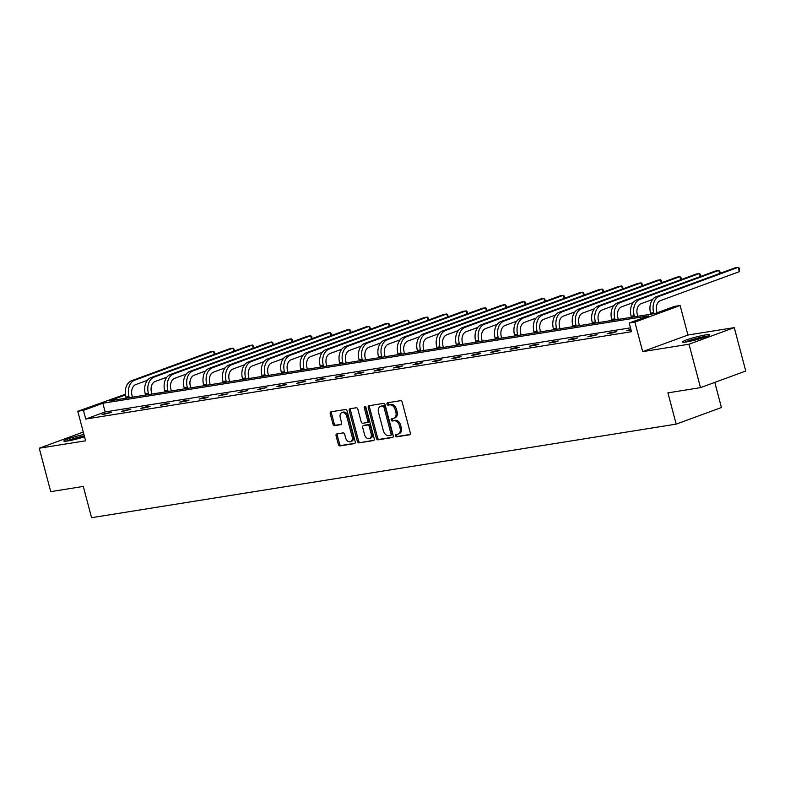 <?xml version="1.0" encoding="UTF-8"?>
<svg xmlns="http://www.w3.org/2000/svg" width="785" height="785" viewBox="0 0 785 785"><rect width="100%" height="100%" fill="white"/><g stroke="black" fill="none" stroke-linecap="round" stroke-linejoin="round"><path stroke-width="1.18" d="M395.365 435.812A1.236 0.854 -110.1 0 0 396.543 436.862L409.534 434.782A1.776 1.227 -110.1 0 0 409.691 434.743A1.776 1.227 -110.1 0 0 410.3 432.888L402.195 402.195A1.776 1.227 -110.1 0 0 400.517 400.684L387.525 402.764A1.236 0.854 -110.1 0 0 388.163 405.148L389.841 404.883A5.672 3.925 -110.1 0 1 395.198 409.711L395.875 412.272A5.672 3.925 -110.1 0 1 393.913 418.219A5.672 3.925 -110.1 0 1 393.403 418.356L391.715 418.621A1.236 0.854 -110.1 0 0 392.353 421.005L394.031 420.74A5.672 3.925 -110.1 0 1 399.388 425.568L400.065 428.129A5.672 3.925 -110.1 0 1 398.103 434.076A5.672 3.925 -110.1 0 1 397.593 434.213L395.905 434.478A1.236 0.854 -110.1 0 0 395.365 435.812M396.68 434.36A1.236 0.854 -110.1 0 0 397.76 436.421L410.094 434.439M388.3 402.636A1.236 0.854 -110.1 0 0 389.38 404.707L391.067 404.432L389.841 404.883M392.49 418.493A1.236 0.854 -110.1 0 0 393.57 420.564L395.257 420.289L394.031 420.74M84.525 436.774A14.081 1.364 165.2 0 1 67.912 440.925A14.081 1.364 165.2 0 1 63.84 441.013A14.081 1.364 165.2 0 1 83.926 434.488M705.617 334.91A14.081 1.364 165.2 0 1 709.689 334.812A14.081 1.364 165.2 0 1 701.505 338.276A14.081 1.364 165.2 0 1 686.532 341.907A14.081 1.364 165.2 0 1 682.459 342.005A14.081 1.364 165.2 0 1 690.643 338.541A14.081 1.364 165.2 0 1 705.617 334.91M734.279 327.62L745.75 371.04L700.495 387.643L689.014 344.222L734.279 327.62L687.935 335.028L680.134 305.502L634.879 322.105L629.207 323.008L648.596 315.904L102.845 403.245L83.455 410.359L77.784 411.271L125.345 394.296M83.279 432.064L39.25 448.215L85.594 440.797L77.784 411.271M700.495 387.643L667.917 392.863L676.179 424.126L91.56 517.698L83.298 486.425L50.721 491.645L39.25 448.215M336.843 433.889A1.776 1.227 -110.1 0 0 336.686 433.928A1.776 1.227 -110.1 0 0 336.068 435.793L338.345 444.398A1.776 1.227 -110.1 0 0 340.013 445.909L354.447 443.603A1.776 1.227 -110.1 0 0 354.604 443.564A1.776 1.227 -110.1 0 0 355.222 441.7L347.107 411.006A1.776 1.227 -110.1 0 0 345.439 409.505L331.005 411.811A1.776 1.227 -110.1 0 0 330.848 411.85A1.776 1.227 -110.1 0 0 330.24 413.715L332.987 424.116A1.776 1.227 -110.1 0 0 334.655 425.617L340.827 424.636A1.776 1.227 -110.1 0 0 340.994 424.587A1.776 1.227 -110.1 0 0 341.603 422.732L340.239 417.571A4.739 3.277 -110.1 0 1 341.877 412.606A4.739 3.277 -110.1 0 1 346.784 416.531L352.122 436.735A4.739 3.277 -110.1 0 1 350.483 441.71A4.739 3.277 -110.1 0 1 345.577 437.785L344.693 434.409A1.776 1.227 -110.1 0 0 343.016 432.908L336.843 433.889M687.935 335.028L642.679 351.631L689.014 344.222M642.679 351.631L634.879 322.105M630.483 327.855L105.141 411.929L85.751 419.043L631.503 331.702L629.207 323.008M85.751 419.043L83.455 410.359M376.368 438.315A1.776 1.227 -110.1 0 0 378.046 439.826L392.471 437.52A1.776 1.227 -110.1 0 0 392.637 437.471A1.776 1.227 -110.1 0 0 393.246 435.616L385.141 404.923A1.776 1.227 -110.1 0 0 383.463 403.411L369.038 405.727A1.776 1.227 -110.1 0 0 368.872 405.766A1.776 1.227 -110.1 0 0 368.263 407.621L376.368 438.315L377.595 437.863A1.776 1.227 -110.1 0 0 379.273 439.374L393.04 437.176M373.464 440.562L359.03 442.868A1.776 1.227 -110.1 0 1 357.361 441.356L349.247 410.673A1.776 1.227 -110.1 0 1 349.865 408.808A1.776 1.227 -110.1 0 1 350.022 408.769L356.194 407.778A1.776 1.227 -110.1 0 1 357.872 409.289L361.159 421.731A1.776 1.227 -110.1 0 0 362.827 423.243L366.929 422.585A1.776 1.227 -110.1 0 0 367.086 422.546A1.776 1.227 -110.1 0 0 367.704 420.691L364.279 407.729A1.236 0.854 -110.1 0 1 365.987 407.454L374.229 438.658A1.776 1.227 -110.1 0 1 373.621 440.522A1.776 1.227 -110.1 0 1 373.464 440.562L373.768 440.444M676.179 424.126L721.435 407.523L714.801 382.403M125.433 394.963L109.331 400.87L655.073 313.519L674.462 306.405L680.134 305.502M105.141 411.929L102.845 403.245M105.092 413.479L111.323 412.488L102.03 414.608L105.092 413.479L105.249 414.087M124.521 410.378L130.752 409.377L121.469 411.497L124.521 410.378L124.687 410.977M143.959 407.268L150.18 406.267L147.129 407.386L140.898 408.386L143.959 407.268L144.116 407.866M163.388 404.157L169.619 403.156L166.557 404.275L160.326 405.276L163.388 404.157L163.545 404.756M182.826 401.047L189.048 400.046L185.996 401.164L179.765 402.165L182.826 401.047L182.983 401.645M202.255 397.936L208.486 396.935L205.425 398.054L199.194 399.055L202.255 397.936L202.412 398.535M221.684 394.826L227.915 393.825L218.632 395.944L221.684 394.826L221.851 395.424M241.123 391.715L247.353 390.714L238.061 392.834L241.123 391.715L241.28 392.314M260.551 388.604L266.782 387.604L257.5 389.723L260.551 388.604L260.718 389.213M279.99 385.494L286.221 384.493L283.159 385.612L276.928 386.612L279.99 385.494L280.147 386.102M299.419 382.383L305.65 381.382L296.367 383.502L299.419 382.383L299.585 382.992M318.857 379.273L325.088 378.272L322.027 379.4L315.796 380.391L318.857 379.273L319.014 379.881M338.286 376.162L344.517 375.161L341.455 376.29L335.234 377.281L338.286 376.162L338.453 376.771M357.724 373.052L363.946 372.051L360.894 373.179L354.663 374.17L357.724 373.052L357.882 373.66M377.153 369.941L383.384 368.94L380.323 370.069L374.102 371.06L377.153 369.941L377.32 370.549M396.592 366.83L402.813 365.83L399.761 366.958L393.53 367.949L396.592 366.83L396.749 367.439M416.021 363.72L422.251 362.719L419.19 363.847L412.959 364.839L416.021 363.72L416.178 364.328M435.459 360.609L441.68 359.608L438.629 360.737L432.398 361.728L435.459 360.609L435.616 361.218M454.888 357.499L461.119 356.498L458.057 357.626L451.826 358.617L454.888 357.499L455.045 358.107M474.317 354.388L480.548 353.387L477.496 354.516L471.265 355.507L474.317 354.388L474.483 354.997M493.755 351.278L499.986 350.277L496.925 351.405L490.694 352.396L493.755 351.278L493.912 351.886M513.184 348.167L519.415 347.166L516.353 348.295L510.132 349.286L513.184 348.167L513.351 348.775M532.622 345.057L538.853 344.056L535.792 345.184L529.561 346.175L532.622 345.057L532.779 345.665M552.051 341.946L558.282 340.945L555.221 342.074L549 343.065L552.051 341.946L552.218 342.554M571.49 338.835L577.721 337.844L574.659 338.963L568.428 339.954L571.49 338.835L571.647 339.444M590.919 335.725L597.149 334.734L587.867 336.843L590.919 335.725L591.085 336.333M610.357 332.614L616.578 331.623L613.527 332.742L607.296 333.733L610.357 332.614L610.514 333.223M631.032 329.935L626.724 330.632L630.875 329.327M629.786 329.504L629.943 330.112M398.103 434.076L399.329 433.624A5.672 3.925 -110.1 0 0 401.282 427.678L400.065 428.129M395.257 420.289A5.672 3.925 -110.1 0 1 400.605 425.117L401.282 427.678M393.913 418.219L395.14 417.767A5.672 3.925 -110.1 0 0 397.092 411.821L395.875 412.272M391.067 404.432A5.672 3.925 -110.1 0 1 396.415 409.26L397.092 411.821M369.696 405.619A1.776 1.227 -110.1 0 0 369.49 407.179L377.595 437.863M390.498 435.341A1.236 0.854 -110.1 0 0 391.038 434.017L383.924 407.072A1.236 0.854 -110.1 0 0 382.746 406.022L380.98 406.296A5.672 3.925 -110.1 0 0 380.47 406.434A5.672 3.925 -110.1 0 0 378.507 412.38L383.374 430.798A5.672 3.925 -110.1 0 0 388.722 435.626L390.498 435.341M390.714 435.263L391.725 434.9A1.236 0.854 -110.1 0 0 392.264 433.565L391.038 434.017M380.47 406.434L381.687 405.982A5.672 3.925 -110.1 0 1 382.197 405.855L383.973 405.57A1.236 0.854 -110.1 0 1 385.141 406.62L392.264 433.565M374.023 440.218L359.03 442.868M350.679 408.661A1.776 1.227 -110.1 0 0 350.473 410.221L358.578 440.915A1.776 1.227 -110.1 0 0 360.256 442.416M367.233 422.477L368.155 422.144A1.776 1.227 -110.1 0 0 368.312 422.094A1.776 1.227 -110.1 0 0 368.921 420.24L365.496 407.278L364.279 407.729M365.467 406.61A1.236 0.854 -110.1 0 0 365.496 407.278M364.574 434.654A4.739 3.277 -110.1 0 0 369.47 438.579A4.739 3.277 -110.1 0 0 371.109 433.605L369.235 426.49A1.776 1.227 -110.1 0 0 367.557 424.979L363.465 425.637A1.776 1.227 -110.1 0 0 363.298 425.676A1.776 1.227 -110.1 0 0 362.69 427.531L364.574 434.654M369.47 438.579L370.697 438.128A4.739 3.277 -110.1 0 0 372.335 433.153L371.109 433.605M364.377 425.293A1.776 1.227 -110.1 0 1 364.525 425.225A1.776 1.227 -110.1 0 1 364.682 425.185L368.783 424.528A1.776 1.227 -110.1 0 1 370.451 426.039L372.335 433.153M350.483 441.71L351.709 441.258A4.739 3.277 -110.1 0 0 353.348 436.283L352.122 436.735M341.877 412.606L343.104 412.154A4.739 3.277 -110.1 0 1 348.01 416.079L353.348 436.283M331.662 411.703A1.776 1.227 -110.1 0 0 331.456 413.263L334.204 423.664A1.776 1.227 -110.1 0 0 335.882 425.176L341.397 424.292M337.501 433.781A1.776 1.227 -110.1 0 0 337.295 435.341L339.571 443.957A1.776 1.227 -110.1 0 0 341.239 445.468L355.006 443.26M657.074 312.793L656.731 311.498A9.027 6.457 -99.1 0 1 660.558 300.567L739.391 271.649L738.243 267.302L659.41 296.23A13.541 9.685 80.9 0 0 653.679 312.616L653.964 313.696M739.391 271.649L739.244 268.176L738.243 267.302L735.123 267.803L656.289 296.72A13.541 9.685 80.9 0 0 650.559 313.117L650.843 314.196M637.744 316.296L637.302 314.608A9.027 6.457 -99.1 0 1 641.119 303.677L652.678 299.438M719.619 273.494L718.805 270.413L715.694 270.913L636.861 299.831A13.541 9.685 80.9 0 0 631.13 316.227L631.415 317.307M720.218 273.268L719.806 271.286L718.805 270.413L639.971 299.34A13.541 9.685 80.9 0 0 634.241 315.727L634.525 316.806M618.315 319.407L617.864 317.719A9.027 6.457 -99.1 0 1 621.691 306.788L633.25 302.549M700.191 276.605L699.376 273.523L696.256 274.024L617.422 302.941A13.541 9.685 80.9 0 0 611.692 319.338L611.976 320.417M700.789 276.379L700.377 274.397L699.376 273.523L620.542 302.441A13.541 9.685 80.9 0 0 614.812 318.838L615.097 319.917M707.776 336.068A13.993 1.354 -14.8 0 0 684.746 342.152M685.913 342.005A12.187 1.177 165.2 0 1 696.138 338.659A12.187 1.177 165.2 0 1 706.686 336.52M700.122 338.698A11.284 1.089 -14.8 0 0 692.694 340.661M84.289 435.891A13.993 1.354 -14.8 0 0 66.126 441.16M67.294 441.013A12.187 1.177 165.2 0 1 84.348 436.087M81.503 437.706A11.284 1.089 -14.8 0 0 74.065 439.669M598.877 322.517L598.435 320.829A9.027 6.457 -99.1 0 1 602.252 309.898L613.811 305.659M680.752 279.715L679.938 276.634L676.827 277.134L597.993 306.052A13.541 9.685 80.9 0 0 592.263 322.449L592.547 323.528M681.36 279.489L680.938 277.507L679.938 276.634L601.104 305.551A13.541 9.685 80.9 0 0 595.373 321.948L595.658 323.027M579.448 325.628L578.996 323.94A9.027 6.457 -99.1 0 1 582.823 313.009L594.382 308.77M661.323 282.826L660.509 279.745L657.398 280.245L578.555 309.162A13.541 9.685 80.9 0 0 572.824 325.559L573.109 326.638M661.922 282.6L661.51 280.618L660.509 279.745L581.675 308.662A13.541 9.685 80.9 0 0 575.945 325.059L576.229 326.138M560.009 328.738L559.568 327.051A9.027 6.457 -99.1 0 1 563.385 316.12L574.954 311.88M641.885 285.936L641.07 282.855L637.96 283.356L559.126 312.273A13.541 9.685 80.9 0 0 553.396 328.67L553.68 329.749M642.493 285.711L642.071 283.728L641.07 282.855L562.237 311.773A13.541 9.685 80.9 0 0 556.506 328.169L556.791 329.249M540.58 331.849L540.129 330.161A9.027 6.457 -99.1 0 1 543.956 319.23L555.515 314.991M622.456 289.047L621.641 285.966L618.531 286.466L539.697 315.384A13.541 9.685 80.9 0 0 533.957 331.78L534.251 332.86M623.054 288.821L622.642 286.839L621.641 285.966L542.808 314.883A13.541 9.685 80.9 0 0 537.077 331.28L537.362 332.359M521.142 334.959L520.7 333.272A9.027 6.457 -99.1 0 1 524.517 322.341L536.086 318.102M603.017 292.157L602.213 289.076L599.092 289.577L520.259 318.494A13.541 9.685 80.9 0 0 514.528 334.891L514.813 335.97M603.626 291.932L603.204 289.95L602.213 289.076L523.369 317.994A13.541 9.685 80.9 0 0 517.639 334.39L517.923 335.47M501.713 338.07L501.272 336.382A9.027 6.457 -99.1 0 1 505.089 325.451L516.648 321.212M583.589 295.258L582.774 292.187L579.664 292.687L500.83 321.605A13.541 9.685 80.9 0 0 495.099 338.001L495.384 339.081M584.187 295.042L583.775 293.05L582.774 292.187L503.941 321.104A13.541 9.685 80.9 0 0 498.21 337.501L498.495 338.58M482.284 341.181L481.833 339.493A9.027 6.457 -99.1 0 1 485.65 328.562L497.219 324.323M564.15 298.369L563.345 295.297L560.225 295.798L481.391 324.715A13.541 9.685 80.9 0 0 475.661 341.112L475.945 342.191M564.758 298.153L564.346 296.161L563.345 295.297L484.512 324.215A13.541 9.685 80.9 0 0 478.772 340.611L479.066 341.691M462.846 344.291L462.404 342.603A9.027 6.457 -99.1 0 1 466.221 331.672L477.78 327.433M544.721 301.479L543.907 298.408L540.796 298.908L461.963 327.826A13.541 9.685 80.9 0 0 456.232 344.222L456.517 345.302M545.32 301.263L544.908 299.271L543.907 298.408L465.073 327.325A13.541 9.685 80.9 0 0 459.343 343.722L459.627 344.801M443.417 347.402L442.966 345.714A9.027 6.457 -99.1 0 1 446.793 334.783L458.352 330.544M525.293 304.59L524.478 301.518L521.358 302.019L442.524 330.936A13.541 9.685 80.9 0 0 436.794 347.333L437.078 348.412M525.891 304.374L525.479 302.382L524.478 301.518L445.644 330.436A13.541 9.685 80.9 0 0 439.914 346.833L440.199 347.912M423.978 350.512L423.537 348.825A9.027 6.457 -99.1 0 1 427.354 337.893L438.913 333.654M505.854 307.7L505.04 304.629L501.929 305.129L423.095 334.047A13.541 9.685 80.9 0 0 417.365 350.444L417.649 351.523M506.453 307.485L506.04 305.493L505.04 304.629L426.206 333.546A13.541 9.685 80.9 0 0 420.475 349.943L420.76 351.023M404.55 353.623L404.098 351.935A9.027 6.457 -99.1 0 1 407.925 341.004L419.484 336.765M486.425 310.811L485.611 307.74L482.49 308.24L403.657 337.158A13.541 9.685 80.9 0 0 397.926 353.554L398.211 354.634M487.024 310.595L486.612 308.603L485.611 307.74L406.777 336.657A13.541 9.685 80.9 0 0 401.047 353.054L401.331 354.133M385.111 356.733L384.67 355.046A9.027 6.457 -99.1 0 1 388.487 344.115L400.046 339.876M466.987 313.921L466.172 310.85L463.062 311.351L384.228 340.268A13.541 9.685 80.9 0 0 378.498 356.665L378.782 357.744M467.585 313.706L467.173 311.714L466.172 310.85L387.339 339.768A13.541 9.685 80.9 0 0 381.608 356.164L381.893 357.244M365.682 359.844L365.231 358.156A9.027 6.457 -99.1 0 1 369.058 347.225L380.617 342.976M447.558 317.032L446.743 313.961L443.633 314.461L364.789 343.379A13.541 9.685 80.9 0 0 359.059 359.775L359.344 360.855M448.156 316.816L447.744 314.824L446.743 313.961L367.91 342.878A13.541 9.685 80.9 0 0 362.179 359.275L362.464 360.354M346.244 362.955L345.802 361.267A9.027 6.457 -99.1 0 1 349.619 350.336L361.178 346.087M428.119 320.143L427.305 317.071L424.194 317.572L345.361 346.489A13.541 9.685 80.9 0 0 339.63 362.886L339.915 363.965M428.728 319.927L428.306 317.935L427.305 317.071L348.471 345.989A13.541 9.685 80.9 0 0 342.741 362.385L343.025 363.465M326.815 366.055L326.364 364.368A9.027 6.457 -99.1 0 1 330.191 353.446L341.75 349.197M408.691 323.253L407.876 320.182L404.766 320.673L325.932 349.6A13.541 9.685 80.9 0 0 320.192 365.996L320.476 367.076M409.289 323.037L408.877 321.045L407.876 320.182L329.043 349.099A13.541 9.685 80.9 0 0 323.312 365.496L323.597 366.575M307.377 369.166L306.935 367.478A9.027 6.457 -99.1 0 1 310.752 356.557L322.321 352.308M389.252 326.364L388.447 323.292L385.327 323.783L306.493 352.71A13.541 9.685 80.9 0 0 300.763 369.107L301.048 370.186M389.86 326.148L389.438 324.156L388.447 323.292L309.604 352.21A13.541 9.685 80.9 0 0 303.873 368.607L304.158 369.686M287.948 372.276L287.496 370.589A9.027 6.457 -99.1 0 1 291.323 359.667L302.882 355.419M369.823 329.474L369.009 326.403L365.898 326.894L287.065 355.821A13.541 9.685 80.9 0 0 281.324 372.218L281.619 373.297M370.422 329.258L370.01 327.266L369.009 326.403L290.175 355.32A13.541 9.685 80.9 0 0 284.445 371.717L284.729 372.796M268.509 375.387L268.068 373.699A9.027 6.457 -99.1 0 1 271.885 362.778L283.454 358.529M350.385 332.585L349.58 329.514L346.46 330.004L267.626 358.931A13.541 9.685 80.9 0 0 261.896 375.328L262.18 376.408M350.993 332.369L350.581 330.377L349.58 329.514L270.747 358.431A13.541 9.685 80.9 0 0 265.006 374.828L265.301 375.907M249.081 378.498L248.639 376.81A9.027 6.457 -99.1 0 1 252.456 365.888L264.015 361.64M330.956 335.695L330.142 332.624L327.031 333.115L248.197 362.042A13.541 9.685 80.9 0 0 242.467 378.429L242.751 379.518M331.555 335.48L331.142 333.488L330.142 332.624L251.308 361.542A13.541 9.685 80.9 0 0 245.577 377.938L245.862 379.018M229.652 381.608L229.2 379.92A9.027 6.457 -99.1 0 1 233.027 368.999L244.586 364.75M311.527 338.806L310.713 335.735L307.592 336.225L228.759 365.153A13.541 9.685 80.9 0 0 223.028 381.539L223.313 382.629M312.126 338.59L311.714 336.598L310.713 335.735L231.879 364.652A13.541 9.685 80.9 0 0 226.139 381.049L226.433 382.128M210.213 384.719L209.772 383.031A9.027 6.457 -99.1 0 1 213.589 372.11L225.148 367.861M292.089 341.917L291.274 338.845L288.164 339.336L209.33 368.263A13.541 9.685 80.9 0 0 203.6 384.65L203.884 385.739M292.687 341.701L292.275 339.709L291.274 338.845L212.441 367.763A13.541 9.685 80.9 0 0 206.71 384.159L206.995 385.239M190.784 387.829L190.333 386.141A9.027 6.457 -99.1 0 1 194.16 375.21L205.719 370.971M272.66 345.027L271.846 341.956L268.725 342.446L189.892 371.374A13.541 9.685 80.9 0 0 184.161 387.761L184.446 388.85M273.259 344.811L272.846 342.819L271.846 341.956L193.012 370.873A13.541 9.685 80.9 0 0 187.281 387.27L187.566 388.349M171.346 390.94L170.904 389.252A9.027 6.457 -99.1 0 1 174.721 378.321L186.28 374.082M253.221 348.138L252.407 345.057L249.296 345.557L170.463 374.484A13.541 9.685 80.9 0 0 164.732 390.871L165.017 391.96M253.82 347.922L253.408 345.93L252.407 345.057L173.573 373.984A13.541 9.685 80.9 0 0 167.843 390.38L168.127 391.46M151.917 394.05L151.466 392.363A9.027 6.457 -99.1 0 1 155.293 381.432L166.852 377.192M233.793 351.248L232.978 348.167L229.858 348.668L151.024 377.595A13.541 9.685 80.9 0 0 145.294 393.982L145.578 395.071M234.391 351.032L233.979 349.04L232.978 348.167L154.145 377.094A13.541 9.685 80.9 0 0 148.414 393.491L148.699 394.57M132.479 397.161L132.037 395.473A9.027 6.457 -99.1 0 1 135.854 384.542L147.413 380.303M214.354 354.359L213.54 351.278L210.429 351.778L131.595 380.705A13.541 9.685 80.9 0 0 125.865 397.092L126.15 398.181M214.962 354.133L214.54 352.151L213.54 351.278L134.706 380.205A13.541 9.685 80.9 0 0 128.975 396.602L129.26 397.681M397.76 436.421L396.543 436.862M389.38 404.707L388.163 405.148M393.57 420.564L392.353 421.005M400.605 425.117L399.388 425.568M396.415 409.26L395.198 409.711M369.49 407.179L368.263 407.621M379.273 439.374L378.046 439.826M385.141 406.62L383.924 407.072M383.973 405.57L382.746 406.022M382.197 405.855L380.98 406.296M358.578 440.915L357.361 441.356M350.473 410.221L349.247 410.673M368.921 420.24L367.704 420.691M370.451 426.039L369.235 426.49M368.783 424.528L367.557 424.979M364.682 425.185L363.465 425.637M348.01 416.079L346.784 416.531M335.882 425.176L334.655 425.617M334.204 423.664L332.987 424.116M331.456 413.263L330.24 413.715M341.239 445.468L340.013 445.909M339.571 443.957L338.345 444.398M337.295 435.341L336.068 435.793M653.679 312.616L650.559 313.117M659.41 296.23L656.289 296.72M634.241 315.727L631.13 316.227M639.971 299.34L636.861 299.831M614.812 318.838L611.692 319.338M620.542 302.441L617.422 302.941M595.373 321.948L592.263 322.449M601.104 305.551L597.993 306.052M575.945 325.059L572.824 325.559M581.675 308.662L578.555 309.162M556.506 328.169L553.396 328.67M562.237 311.773L559.126 312.273M537.077 331.28L533.957 331.78M542.808 314.883L539.697 315.384M517.639 334.39L514.528 334.891M523.369 317.994L520.259 318.494M498.21 337.501L495.099 338.001M503.941 321.104L500.83 321.605M478.772 340.611L475.661 341.112M484.512 324.215L481.391 324.715M459.343 343.722L456.232 344.222M465.073 327.325L461.963 327.826M439.914 346.833L436.794 347.333M445.644 330.436L442.524 330.936M420.475 349.943L417.365 350.444M426.206 333.546L423.095 334.047M401.047 353.054L397.926 353.554M406.777 336.657L403.657 337.158M381.608 356.164L378.498 356.665M387.339 339.768L384.228 340.268M362.179 359.275L359.059 359.775M367.91 342.878L364.789 343.379M342.741 362.385L339.63 362.886M348.471 345.989L345.361 346.489M323.312 365.496L320.192 365.996M329.043 349.099L325.932 349.6M303.873 368.607L300.763 369.107M309.604 352.21L306.493 352.71M284.445 371.717L281.324 372.218M290.175 355.32L287.065 355.821M265.006 374.828L261.896 375.328M270.747 358.431L267.626 358.931M245.577 377.938L242.467 378.429M251.308 361.542L248.197 362.042M226.139 381.049L223.028 381.539M231.879 364.652L228.759 365.153M206.71 384.159L203.6 384.65M212.441 367.763L209.33 368.263M187.281 387.27L184.161 387.761M193.012 370.873L189.892 371.374M167.843 390.38L164.732 390.871M173.573 373.984L170.463 374.484M148.414 393.491L145.294 393.982M154.145 377.094L151.024 377.595M128.975 396.602L125.865 397.092M134.706 380.205L131.595 380.705M391.833 434.87L390.606 435.312M368.312 422.094L367.086 422.546M364.525 425.225L363.298 425.676"/></g></svg>
